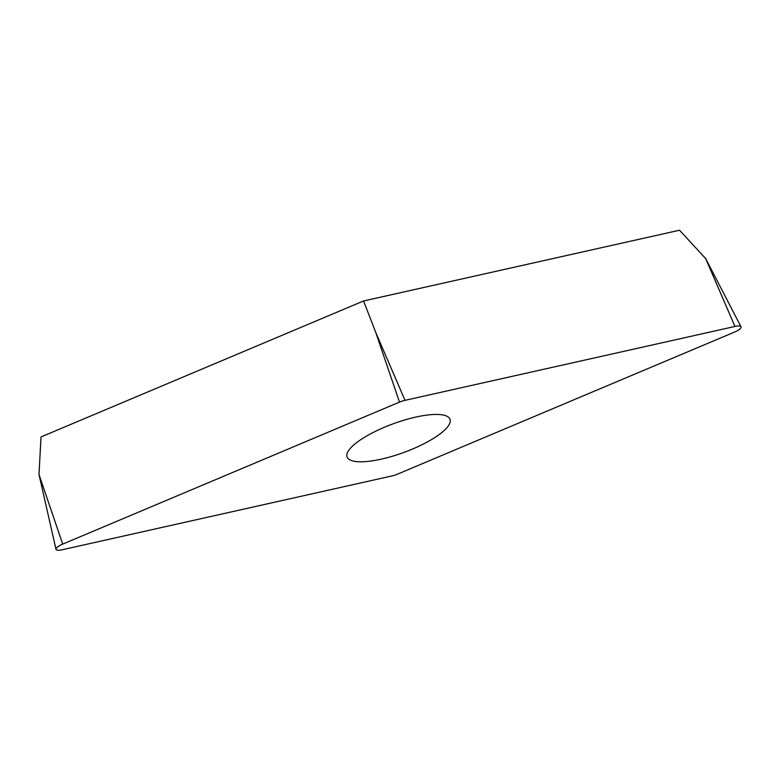 <?xml version="1.0" encoding="UTF-8"?>
<svg xmlns="http://www.w3.org/2000/svg" width="780" height="780" viewBox="0 0 780 780"><rect width="100%" height="100%" fill="white"/><g stroke="black" fill="none" stroke-linecap="round" stroke-linejoin="round"><path stroke-width="1.17" d="M734.37 332.144A9.74 2.72 159.9 0 0 740.571 328.253A9.74 2.72 159.9 0 0 741 326.761A9.74 2.72 159.9 0 0 734.945 326.459L405.015 400.335A9.74 2.72 159.9 0 0 399.497 402.119L62.702 544.108A9.74 2.72 159.9 0 0 56.004 549.305A9.74 2.72 159.9 0 0 62.137 549.783L392.057 475.917A9.74 2.72 159.9 0 0 397.585 474.123L734.37 332.144M447.34 427.196A54.795 15.288 159.9 0 0 450.002 419.289A54.795 15.288 159.9 0 0 404.635 420.001A54.795 15.288 159.9 0 0 349.732 449.046A54.795 15.288 159.9 0 0 347.081 456.953A54.795 15.288 159.9 0 0 392.438 456.241A54.795 15.288 159.9 0 0 447.34 427.196M399.497 402.119L375.784 332.524L363.568 300.963L679.536 230.217L705.705 258.648L741 326.761M363.568 300.963L41.018 436.936L39 474.503L62.702 544.108M375.784 332.524L405.015 400.335M734.945 326.459L705.705 258.648M39 474.503L56.004 549.305"/></g></svg>
